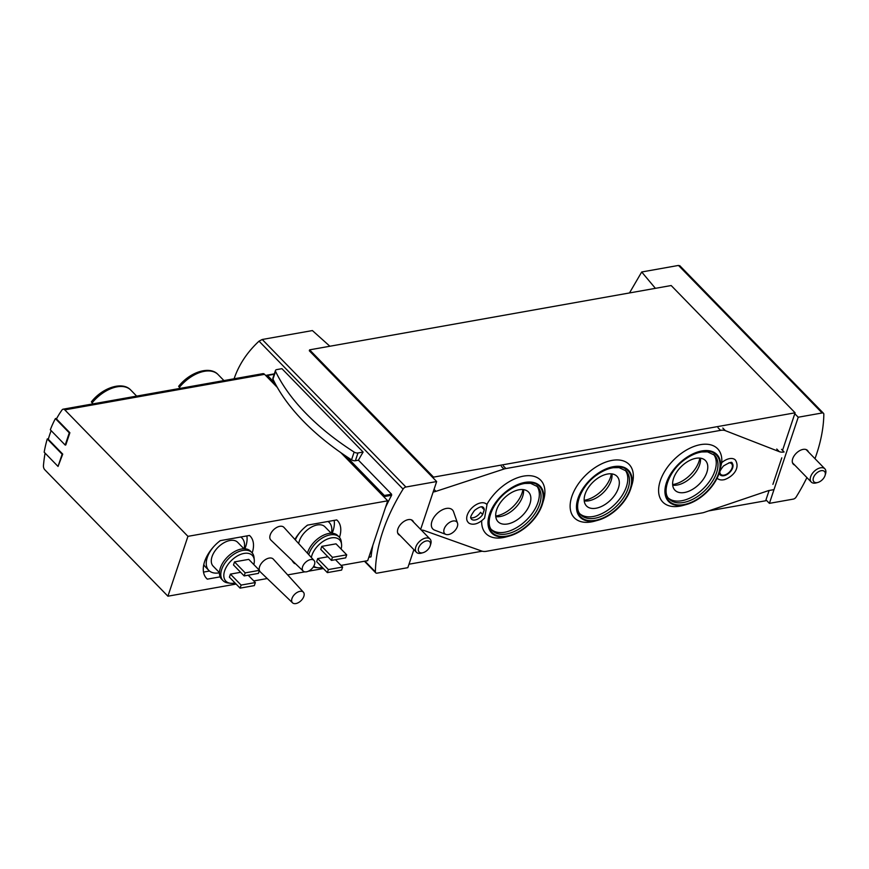 <?xml version="1.0" encoding="UTF-8"?>
<svg xmlns="http://www.w3.org/2000/svg" width="869" height="869" viewBox="0 0 869 869"><rect width="100%" height="100%" fill="white"/><g stroke="black" fill="none" stroke-linecap="round" stroke-linejoin="round"><path stroke-width="1.3" d="M679.786 266.305L678.483 265.436L641.702 271.986L629.493 292.951M329.883 346.242L312.395 330.568L262.242 339.486L259.038 341.159C247.198 352.151 238.888 364.698 234.098 378.775M56.746 418.358L55.41 418.586L69.281 432.849L65.197 445.058L65.794 444.95L69.878 432.74L56.442 418.934A113.926 69.259 79.9 0 1 62.057 409.918A3.802 2.314 79.9 0 1 63.111 409.19A3.802 2.314 79.9 0 1 64.806 409.875L187.943 536.347L167.913 596.199L44.775 469.738A3.802 2.314 79.9 0 1 43.45 465.523A113.926 69.259 79.9 0 1 45.09 453.129M48.436 438.736L47.252 438.943L62.133 454.226L58.049 466.436L62.731 454.118L48.273 439.279A113.926 69.259 79.9 0 1 51.152 430.633M655.4 288.334L641.702 271.986M309.614 349.849L433.544 477.124L433.24 478.037L309.31 350.772L309.614 349.849L671.183 285.532L795.102 412.808L794.798 413.72L798.22 417.229L822.139 412.971A3.041 1.792 -44.2 0 1 823.497 413.296A3.041 1.792 -44.2 0 1 823.834 414.252A164.056 96.991 -44.2 0 1 814.992 458.68M413.872 549.653L407.833 567.674L377.081 573.149A3.041 1.792 -44.2 0 1 375.723 572.823A3.041 1.792 -44.2 0 1 375.386 571.867A164.056 96.991 -44.2 0 1 403.086 489.095A3.041 1.792 -44.2 0 1 405.899 487.02L436.651 481.545L420.65 529.395M433.24 478.037L436.651 481.545M806.91 477.602A164.056 96.991 -44.2 0 1 796.145 497.025A3.041 1.792 -44.2 0 1 793.321 499.099L769.402 503.357L798.22 417.229M769.108 490.496L765.98 499.849L769.402 503.357M363.123 452.054L357.974 452.966A3.422 1.814 -161.5 0 1 354.139 452.076A217.598 115.305 -161.5 0 1 275.56 371.378A3.422 1.814 -161.5 0 1 275.473 370.476A3.422 1.814 -161.5 0 1 276.787 369.586L281.936 368.673L363.123 452.054A164.056 96.991 135.8 0 0 358.441 460.179L391.561 494.189L391.637 495.265L384.554 496.525L384.304 497.296L387.726 500.805L187.943 536.347M358.441 460.179L355.388 460.722A3.422 1.814 -161.5 0 1 351.543 459.831A217.598 115.305 -161.5 0 1 346.253 456.366L384.337 495.482L384.554 496.525M370.607 556.801L371.096 556.66A164.056 96.991 -44.2 0 1 372.855 545.254M385.499 507.463A164.056 96.991 -44.2 0 1 391.637 495.265M273.431 374.213L274.713 374.191M765.98 499.849L765.676 500.761L708.572 510.918M63.111 409.19L262.894 373.659A3.802 2.314 79.9 0 1 264.578 374.343L266.088 375.886A116.207 70.65 79.9 0 1 266.403 375.473A1.521 0.923 79.9 0 1 266.816 375.202A1.521 0.923 79.9 0 1 267.489 375.473L274.995 383.186A217.598 115.305 -161.5 0 1 272.964 379.134A3.422 1.814 -161.5 0 1 272.877 378.232L275.473 370.476M136.661 396.112L130.817 390.105A30.763 18.184 135.8 0 0 92.092 402.901L93.037 403.868M92.092 402.901L91.386 401.836C102.596 387.585 122.54 380.98 130.817 390.105M223.941 380.589L218.097 374.582A30.763 18.184 135.8 0 0 179.372 387.378L180.317 388.345M179.372 387.378L178.666 386.314C189.866 372.051 209.82 365.447 218.097 374.582M240.637 572.302L230.415 574.116L229.394 577.168L240.083 588.139L254.324 585.608L255.356 582.556L248.197 575.213M253.835 564.589A18.455 10.917 135.8 0 0 254.28 559.908A18.455 10.917 135.8 0 0 240.952 554.27A18.455 10.917 135.8 0 0 224.647 570.835A18.455 10.917 135.8 0 0 230.318 583.251A18.455 10.917 135.8 0 0 234.999 582.925M234.511 561.895L233.489 564.959L244.167 575.93L258.419 573.388L259.44 570.336L248.751 559.364L234.511 561.895L245.188 572.877L244.167 575.93M327.906 556.768L317.696 558.593L316.674 561.646L327.352 572.617L341.604 570.086L342.625 567.033L335.477 559.679M341.115 549.067A18.455 10.917 135.8 0 0 341.56 544.385A18.455 10.917 135.8 0 0 328.221 538.747A18.455 10.917 135.8 0 0 311.917 555.313A18.455 10.917 135.8 0 0 311.341 557.485M313.774 566.208A18.455 10.917 135.8 0 0 317.587 567.718A18.455 10.917 135.8 0 0 322.28 567.403M321.78 546.373L320.759 549.425L331.437 560.396L345.688 557.865L346.709 554.813L336.031 543.842L321.78 546.373L332.458 557.344L331.437 560.396M314.046 560.462L283.946 527.374A9.114 5.388 135.8 0 0 276.7 527.461A9.114 5.388 135.8 0 0 270.216 534.924A9.114 5.388 135.8 0 0 270.889 540.083L303.162 571.052A7.593 4.486 135.8 0 0 306.496 571.802A7.593 4.486 135.8 0 0 313.34 566.903A7.593 4.486 135.8 0 0 314.046 560.462A7.593 4.486 135.8 0 0 308.006 560.538A7.593 4.486 135.8 0 0 302.597 566.751A7.593 4.486 135.8 0 0 303.162 571.052M303.411 592.224A7.593 4.486 135.8 0 0 297.372 592.3A7.593 4.486 135.8 0 0 291.973 598.513A7.593 4.486 135.8 0 0 292.538 602.814A7.593 4.486 135.8 0 0 295.862 603.564A7.593 4.486 135.8 0 0 302.716 598.665A7.593 4.486 135.8 0 0 303.411 592.224L273.322 559.136A9.114 5.388 135.8 0 0 266.077 559.223A9.114 5.388 135.8 0 0 259.592 566.686A9.114 5.388 135.8 0 0 259.331 570.227M259.397 570.455A9.114 5.388 135.8 0 0 260.265 571.845L292.538 602.814M167.913 596.199L236.118 584.066M253.77 580.926L267.228 578.537M287.661 574.898L304.856 571.845M308.299 571.226L323.387 568.543M341.039 565.404L367.696 560.668L387.726 500.805M295.286 563.492L294.591 563.612A30.382 17.967 135.8 0 1 293.896 562.96A30.382 17.967 135.8 0 1 292.038 560.386M339.464 537.39A30.382 17.967 135.8 0 0 337.433 520.574A30.382 17.967 135.8 0 0 336.737 519.923L307.463 525.137A30.382 17.967 135.8 0 0 294.906 539.421M220.129 576.864L207.322 579.145A30.382 17.967 135.8 0 1 206.626 578.493A30.382 17.967 135.8 0 1 220.194 540.659L249.468 535.456A30.382 17.967 135.8 0 1 250.163 536.108A30.382 17.967 135.8 0 1 252.195 552.912M266.088 375.886L277.309 387.411M340.865 452.684L384.304 497.296M293.266 562.254L294.591 563.612M334.141 520.39A30.382 17.967 -44.2 0 1 332.132 533.262M205.996 577.776L207.322 579.145M246.861 535.912A30.382 17.967 -44.2 0 1 244.862 548.795M209.505 571.031L203.509 572.095M213.991 546.351A23.17 13.698 135.8 0 0 207.289 557.442A23.17 13.698 135.8 0 0 208.81 570.39L205.388 566.87A23.17 13.698 -44.2 0 1 203.802 564.568M331.404 533.24A23.17 13.698 135.8 0 0 329.275 522.541A23.17 13.698 135.8 0 0 328.004 521.476M307.648 525.104A23.17 13.698 135.8 0 0 305.106 527.081M301.261 530.818A23.17 13.698 135.8 0 0 295.341 539.899M331.219 533.24L324.919 526.777A17.087 10.102 135.8 0 0 311.33 527.168A17.087 10.102 135.8 0 0 299.316 541.072A17.087 10.102 135.8 0 0 298.697 543.581M341.56 544.385L341.3 541.963A20.128 11.894 135.8 0 0 339.149 537.031L337.78 535.63A20.128 11.894 135.8 0 0 321.769 536.097A20.128 11.894 135.8 0 0 307.626 552.467A20.128 11.894 135.8 0 0 307.409 553.162M339.149 537.031A20.128 11.894 135.8 0 0 323.138 537.498A20.128 11.894 135.8 0 0 308.995 553.879A20.128 11.894 135.8 0 0 308.756 554.639M313.296 566.968A20.128 11.894 135.8 0 0 315.175 567.403L317.587 567.718M208.81 570.39A23.17 13.698 135.8 0 0 219.444 572.801M244.135 548.774A23.17 13.698 135.8 0 0 241.995 538.063A23.17 13.698 135.8 0 0 240.735 537.009M220.378 540.627A23.17 13.698 135.8 0 0 217.826 542.614M243.939 548.774L237.65 542.299A17.087 10.102 135.8 0 0 224.061 542.701A17.087 10.102 135.8 0 0 212.047 556.605A17.087 10.102 135.8 0 0 213.155 566.143L219.455 572.617M254.28 559.908L254.03 557.485A20.128 11.894 135.8 0 0 251.869 552.565L250.5 551.152A20.128 11.894 135.8 0 0 234.5 551.619A20.128 11.894 135.8 0 0 220.357 568A20.128 11.894 135.8 0 0 221.66 579.232L223.029 580.644A20.128 11.894 135.8 0 0 227.906 582.925L230.318 583.251M251.869 552.565A20.128 11.894 135.8 0 0 235.868 553.021A20.128 11.894 135.8 0 0 221.714 569.401A20.128 11.894 135.8 0 0 223.029 580.644M342.625 567.033L328.373 569.564L317.696 558.593M328.373 569.564L327.352 572.617M346.709 554.813L332.458 557.344M255.356 582.556L241.104 585.087L230.415 574.116M241.104 585.087L240.083 588.139M259.44 570.336L245.188 572.877M62.731 454.118L62.133 454.226M58.049 466.436L44.167 452.184A114.686 69.726 79.9 0 1 47.252 438.943M69.878 432.74L69.281 432.849M65.197 445.058L50.326 429.786A114.686 69.726 79.9 0 1 55.41 418.586M399.936 535.347A9.874 5.833 -44.2 0 1 398.545 534.457A9.874 5.833 -44.2 0 1 397.904 528.939A9.874 5.833 -44.2 0 1 404.845 520.911A9.874 5.833 -44.2 0 1 412.699 520.683A9.874 5.833 -44.2 0 1 413.546 522.095M795.102 412.808L433.544 477.124M482.186 551.196L408.995 564.209M794.798 413.72L782.534 450.37M794.744 465.111A9.874 5.833 -44.2 0 1 793.354 464.22A9.874 5.833 -44.2 0 1 796.362 453.151A9.874 5.833 -44.2 0 1 807.507 450.446A9.874 5.833 -44.2 0 1 808.355 451.858M346.253 456.366A217.598 115.305 -161.5 0 1 274.995 383.186M825.072 475.43L825.55 473.877A9.494 5.616 135.8 0 0 824.855 468.815A9.494 5.616 135.8 0 0 814.134 471.411A9.494 5.616 135.8 0 0 811.255 482.056A9.494 5.616 135.8 0 0 815.502 483.066A9.494 5.616 135.8 0 0 816.295 482.882L817.859 482.458A7.397 4.378 135.8 0 0 825.072 475.43A7.397 4.378 135.8 0 0 821.107 470.716A7.397 4.378 135.8 0 0 813.427 477.733A7.397 4.378 135.8 0 0 817.24 482.599A7.397 4.378 135.8 0 0 817.859 482.458M430.264 545.667L430.742 544.113A9.494 5.616 135.8 0 0 430.046 539.041A9.494 5.616 135.8 0 0 419.325 541.648A9.494 5.616 135.8 0 0 416.447 552.293A9.494 5.616 135.8 0 0 420.694 553.303A9.494 5.616 135.8 0 0 421.487 553.118L423.062 552.684A7.397 4.378 135.8 0 0 430.264 545.667A7.397 4.378 135.8 0 0 426.299 540.952A7.397 4.378 135.8 0 0 418.619 547.97A7.397 4.378 135.8 0 0 422.432 552.825A7.397 4.378 135.8 0 0 423.062 552.684M716.871 478.015C718.739 479.873 721.335 480.394 724.659 479.579C734.12 476.06 740.138 467.435 735.37 460.005A12.916 7.636 135.8 0 0 721.704 462.699L719.369 472.508A33.685 19.911 135.8 0 0 720.52 466.849A33.685 19.911 135.8 0 0 697.383 452.086A33.685 19.911 135.8 0 0 665.784 484.935A33.685 19.911 135.8 0 0 683.707 505.117A33.685 19.911 135.8 0 0 686.543 504.476A33.685 19.911 135.8 0 0 719.369 472.508M719.999 474.691A8.353 4.942 135.8 0 0 720.14 474.832A8.353 4.942 135.8 0 0 729.569 472.551A8.353 4.942 135.8 0 0 732.111 463.177C732.328 461.439 729.428 462.384 723.421 466.045C717.077 474.039 720.39 474.278 720.075 474.767L720.14 474.832M482.045 506.888A8.353 4.942 -44.2 0 1 482.132 507.615L484.272 509.81L482.686 514.535A8.353 4.942 -44.2 0 1 471.378 519.086C471.867 518.043 467.946 519.412 474.55 510.407C482.491 504.4 483.088 507.692 483.349 507.431A8.353 4.942 -44.2 0 1 483.49 507.583A8.353 4.942 -44.2 0 1 484.272 509.81A38.236 22.605 135.8 0 0 482.686 514.535L480.557 512.341A8.353 4.942 -44.2 0 1 470.868 517.772M486.998 504.693L484.587 518.087C475.224 527.679 468.434 523.41 468.119 522.269A12.916 7.636 -44.2 0 1 472.041 507.789A12.916 7.636 -44.2 0 1 486.618 504.259A12.916 7.636 -44.2 0 1 486.825 504.487L486.618 504.259M433.164 491.995L433.989 491.843A15.186 8.983 -44.2 0 0 435.966 491.343L503.922 469.054A15.186 8.983 -44.2 0 1 505.899 468.554L720.575 430.361A15.186 8.983 -44.2 0 1 725.365 430.666L779.308 451.663A15.186 8.983 -44.2 0 0 784.099 451.978L781.535 449.338M781.785 457.844L772.91 484.359M773.997 489.627L768.598 490.583L704.368 512.341A15.186 8.983 -44.2 0 1 702.239 512.895L486.368 551.304A15.186 8.983 -44.2 0 1 481.752 551.055L424.137 530.524A15.186 8.983 -44.2 0 0 421.335 530.09M721.704 462.699A38.236 22.605 135.8 0 0 694.342 446.318A38.236 22.605 135.8 0 0 659.093 485.347A38.236 22.605 135.8 0 0 683.132 505.421L686.543 504.476M481.698 520.835A38.236 22.605 135.8 0 0 506.214 536.89L509.614 535.945A33.685 19.911 135.8 0 0 542.452 503.987A33.685 19.911 135.8 0 0 527.7 482.067A33.685 19.911 135.8 0 0 492.538 507.409A33.685 19.911 135.8 0 0 506.779 536.597A33.685 19.911 135.8 0 0 509.614 535.945M542.452 503.987L543.483 500.598A38.236 22.605 135.8 0 0 526.755 475.723A38.236 22.605 135.8 0 0 486.836 504.476M598.078 520.216L594.668 521.161A38.236 22.605 -44.2 0 1 571.346 498.078A38.236 22.605 -44.2 0 1 612.037 460.385A38.236 22.605 -44.2 0 1 631.937 484.869L630.905 488.248A33.685 19.911 135.8 0 0 613.373 466.675A33.685 19.911 135.8 0 0 577.983 498.458A33.685 19.911 135.8 0 0 595.243 520.857A33.685 19.911 135.8 0 0 598.078 520.216A33.685 19.911 135.8 0 0 630.905 488.248M445.862 534.392L434.696 530.177A13.676 8.082 -44.2 0 1 433.023 518.858A13.676 8.082 -44.2 0 1 446.308 508.452A13.676 8.082 -44.2 0 1 453.575 511.798L457.496 523.073A8.418 4.975 135.8 0 0 453.021 521.009A8.418 4.975 135.8 0 0 444.841 527.418A8.418 4.975 135.8 0 0 445.862 534.392A8.418 4.975 135.8 0 0 448.491 534.554A8.418 4.975 135.8 0 0 455.475 529.96A8.418 4.975 135.8 0 0 457.496 523.073M728.841 462.819A7.593 4.486 -44.2 0 1 731.568 463.709A7.593 4.486 -44.2 0 1 732.056 467.957A7.593 4.486 -44.2 0 1 726.723 474.137A7.593 4.486 -44.2 0 1 720.683 474.311A7.593 4.486 -44.2 0 1 719.869 471.563M720.14 469.955A38.236 22.605 135.8 0 0 720.401 469.13M584.185 500.294A24.332 14.393 135.8 0 0 584.935 500.175A24.332 14.393 135.8 0 0 611.363 473.833M495.732 516.034A24.332 14.393 135.8 0 0 496.481 515.914A24.332 14.393 135.8 0 0 522.91 489.562M672.649 484.554A24.332 14.393 135.8 0 0 673.399 484.435A24.332 14.393 135.8 0 0 699.827 458.093M584.24 500.913A21.269 12.568 135.8 0 0 584.392 500.924A21.269 12.568 135.8 0 0 588.758 500.783A21.269 12.568 135.8 0 0 611.993 474.05A21.269 12.568 135.8 0 0 611.982 473.898M596.025 508.235A21.269 12.568 135.8 0 0 615.306 494.363A21.269 12.568 135.8 0 0 616.979 476.299A21.269 12.568 135.8 0 0 592.973 482.132A21.269 12.568 135.8 0 0 586.51 505.975A21.269 12.568 135.8 0 0 596.025 508.235M580.09 513.97A31.523 18.64 135.8 0 0 593.266 516.49A31.523 18.64 135.8 0 0 621.27 496.775A31.523 18.64 135.8 0 0 625.148 470.096M672.704 485.174A21.269 12.568 135.8 0 0 672.845 485.195A21.269 12.568 135.8 0 0 677.223 485.043A21.269 12.568 135.8 0 0 700.457 458.311A21.269 12.568 135.8 0 0 700.447 458.169M684.479 492.506A21.269 12.568 135.8 0 0 703.76 478.634A21.269 12.568 135.8 0 0 705.443 460.559A21.269 12.568 135.8 0 0 681.437 466.392A21.269 12.568 135.8 0 0 674.963 490.235A21.269 12.568 135.8 0 0 684.479 492.506M668.543 498.241A31.523 18.64 135.8 0 0 681.72 500.75A31.523 18.64 135.8 0 0 709.734 481.035A31.523 18.64 135.8 0 0 713.612 454.357M495.786 516.642A21.269 12.568 135.8 0 0 495.927 516.664A21.269 12.568 135.8 0 0 500.294 516.512A21.269 12.568 135.8 0 0 523.54 489.779A21.269 12.568 135.8 0 0 523.518 489.638M507.561 523.974A21.269 12.568 135.8 0 0 526.842 510.103A21.269 12.568 135.8 0 0 528.515 492.039A21.269 12.568 135.8 0 0 504.509 497.861A21.269 12.568 135.8 0 0 498.046 521.704A21.269 12.568 135.8 0 0 507.561 523.974M491.626 529.71A31.523 18.64 135.8 0 0 504.802 532.219A31.523 18.64 135.8 0 0 532.806 512.514A31.523 18.64 135.8 0 0 536.694 485.836M678.483 265.436L822.139 412.971M262.242 339.486L405.899 487.02M391.561 494.189L384.337 495.482M259.038 341.159L403.086 489.095M364.947 561.157L375.386 571.867M274.191 374.278L267.489 375.473M371.096 556.66L368.901 557.051M264.578 374.343L64.806 409.875M357.974 452.966L355.388 460.722M354.139 452.076L351.543 459.831M275.56 371.378L272.964 379.134M433.414 491.257L433.989 491.843M434.044 489.366L435.966 491.343M501.359 466.414L503.922 469.054M503.336 465.914L505.899 468.554M718.011 427.722L720.575 430.361M722.802 428.037L725.365 430.666M776.745 449.034L779.308 451.663M595.417 520.335A33.044 19.531 135.8 0 0 631.122 476.505A33.044 19.531 135.8 0 0 586.39 484.467A33.044 19.531 135.8 0 0 595.417 520.335M506.953 536.075A33.044 19.531 135.8 0 0 542.658 492.245A33.044 19.531 135.8 0 0 497.926 500.196A33.044 19.531 135.8 0 0 506.953 536.075M683.881 504.607A33.044 19.531 135.8 0 0 719.575 460.766A33.044 19.531 135.8 0 0 674.844 468.728A33.044 19.531 135.8 0 0 683.881 504.607M594.972 518.239A31.523 18.64 135.8 0 0 623.551 497.676A31.523 18.64 135.8 0 0 626.038 470.9L619.065 467.609L613.34 467.696C608.322 468.467 603.14 470.672 597.774 474.311C580.72 485.337 572.617 508.3 580.872 514.882A31.523 18.64 135.8 0 0 594.972 518.239M683.436 502.499A31.523 18.64 135.8 0 0 712.015 481.947A31.523 18.64 135.8 0 0 714.492 455.16L707.529 451.869L701.804 451.956C696.786 452.727 691.594 454.932 686.238 458.582C669.184 469.597 661.07 492.571 669.336 499.143A31.523 18.64 135.8 0 0 683.436 502.499M506.508 533.979A31.523 18.64 135.8 0 0 535.087 513.416A31.523 18.64 135.8 0 0 537.574 486.64L530.601 483.349L524.887 483.436C519.868 484.196 514.676 486.401 509.31 490.051C492.267 501.076 484.152 524.04 492.408 530.622A31.523 18.64 135.8 0 0 506.508 533.979M370.878 556.953L368.814 557.322M273.963 373.931L266.816 375.202M328.21 521.443L329.275 522.541M240.93 536.966L241.995 538.063M364.448 561.244L375.723 572.823M679.699 265.61L823.497 413.296M792.506 462.808L811.255 482.056M806.117 449.566L824.855 468.815M397.698 533.045L416.447 552.293M411.309 519.803L430.046 539.041"/></g></svg>

